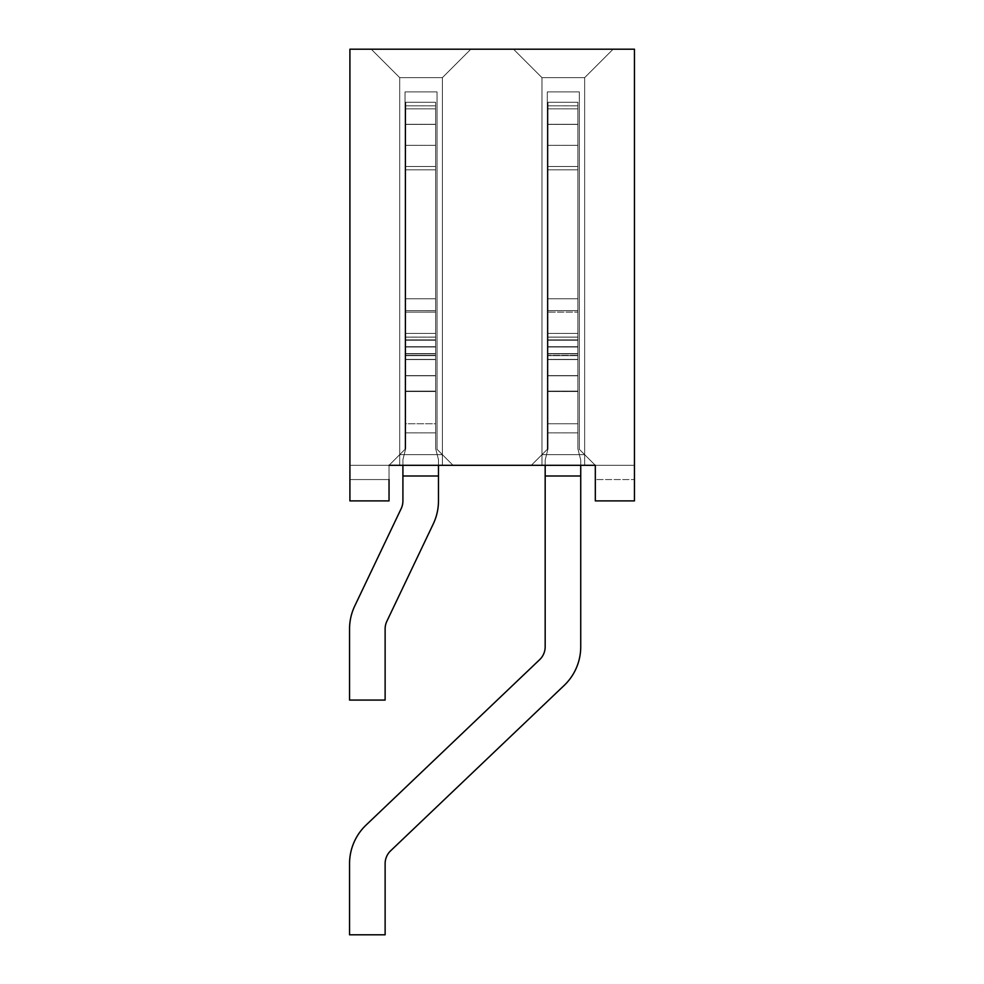 <?xml version="1.0" encoding="UTF-8"?>
<svg xmlns="http://www.w3.org/2000/svg" width="984" height="984" viewBox="0 0 984 984"><rect width="100%" height="100%" fill="white"/><g stroke="black" fill="none" stroke-linecap="round" stroke-linejoin="round"><path stroke-width="0.74" stroke-dasharray="4.92 3.69" d="M541.975 465.321L541.975 77.65L541.975 454.657L541.975 77.65L541.975 454.657L541.975 77.65L541.975 454.657L541.975 77.65L541.975 454.657L541.975 77.65L541.975 454.657L541.975 77.65L541.975 454.657L541.975 77.65L541.975 454.657L541.975 77.65L513.513 49.2L541.975 77.65L584.656 77.65L613.106 49.2L584.656 77.65L541.975 77.65L513.513 49.2L541.975 77.65L584.656 77.65L613.106 49.2L584.656 77.65L541.975 77.65L513.513 49.2L541.975 77.65L584.656 77.65L613.106 49.2L584.656 77.65L541.975 77.65L513.513 49.2L541.975 77.65L584.656 77.65L613.106 49.2L584.656 77.65L541.975 77.65L513.513 49.2L541.975 77.65L584.656 77.65L613.106 49.2L584.656 77.65L541.975 77.65L513.513 49.2L541.975 77.65L584.656 77.65L613.106 49.2L584.656 77.65L541.975 77.65L513.513 49.2L541.975 77.65L584.656 77.65L613.106 49.2L584.656 77.65L541.975 77.65L513.513 49.2L613.106 49.2L513.513 49.2L613.106 49.2L513.513 49.2L613.106 49.2L513.513 49.2L613.106 49.2L513.513 49.2L613.106 49.2L513.513 49.2L613.106 49.2L513.513 49.2L613.106 49.2L513.513 49.2L613.106 49.2L513.513 49.2L541.975 77.65L584.656 77.65L541.975 77.65L541.975 454.657L531.298 465.321L547.301 449.319L541.975 454.657L547.301 449.319L547.301 91.881L547.301 449.319L541.975 454.657L547.301 449.319L547.301 91.881L547.301 449.319L541.975 454.657L547.301 449.319L547.301 91.881L547.301 449.319L541.975 454.657L547.301 449.319L547.301 91.881L547.301 449.319L541.975 454.657L547.301 449.319L547.301 91.881L547.301 449.319L541.975 454.657L547.301 449.319L547.301 91.881L547.301 449.319L541.975 454.657L547.301 449.319L547.301 91.881L547.301 449.319L541.975 454.657L547.301 449.319L547.301 91.881L547.301 449.319L541.975 454.657L584.656 454.657L595.32 465.321L579.318 449.319L595.32 465.321L579.318 449.319L595.32 465.321L531.298 465.321L541.975 454.657L531.298 465.321L634.446 465.321L634.446 500.893L634.446 465.321L634.446 500.893L634.446 465.321L634.446 500.893L634.446 465.321L634.446 500.893L634.446 465.321L634.446 500.893L634.446 465.321L634.446 500.893L634.446 465.321L634.446 500.893L634.446 465.321L584.656 465.321L595.32 465.321L595.32 500.893L595.32 465.321L579.318 449.319L595.32 465.321L579.318 449.319L595.32 465.321L634.446 465.321L584.656 465.321L595.32 465.321L595.32 500.893L634.446 500.893L634.446 49.2L349.91 49.2L349.91 500.893L389.037 500.893L389.037 465.321L453.058 465.321L389.037 465.321L453.058 465.321L389.037 465.321L453.058 465.321L389.037 465.321L453.058 465.321L389.037 465.321L453.058 465.321L389.037 465.321L453.058 465.321L389.037 465.321L453.058 465.321L442.382 465.321L442.382 454.657L453.058 465.321L389.037 465.321L453.058 465.321L437.056 449.319L453.058 465.321L437.056 449.319L453.058 465.321L437.056 449.319L453.058 465.321L437.056 449.319L453.058 465.321L437.056 449.319L453.058 465.321L437.056 449.319L453.058 465.321L437.056 449.319L453.058 465.321L437.056 449.319L442.382 454.657L399.701 454.657L389.037 465.321L595.32 465.321L579.318 449.319L595.32 465.321L579.318 449.319L595.32 465.321L634.446 465.321L584.656 465.321L595.32 465.321L595.32 479.552L595.32 465.321L579.318 449.319L595.32 465.321L579.318 449.319L595.32 465.321L634.446 465.321L584.656 465.321L595.32 465.321L595.32 500.893L634.446 500.893L595.32 500.893L595.32 465.321L579.318 449.319L595.32 465.321L579.318 449.319L595.32 465.321L634.446 465.321L584.656 465.321L595.32 465.321L595.32 500.893L634.446 500.893L595.32 500.893L595.32 465.321L579.318 449.319L595.32 465.321L579.318 449.319L595.32 465.321L634.446 465.321L584.656 465.321L595.32 465.321L595.32 500.893L634.446 500.893L595.32 500.893L595.32 465.321L579.318 449.319L595.32 465.321L579.318 449.319L595.32 465.321L634.446 465.321L584.656 465.321L595.32 465.321L595.32 500.893L634.446 500.893L595.32 500.893L595.32 465.321L579.318 449.319L595.32 465.321L579.318 449.319L584.656 454.657L541.975 454.657L531.298 465.321L634.446 465.321L584.656 465.321L584.656 454.657L584.656 465.321L584.656 454.657L541.975 454.657L541.975 465.321L531.298 465.321L541.975 454.657L541.975 465.321L541.975 454.657L547.301 449.319L541.975 454.657L584.656 454.657L584.656 465.321L584.656 454.657L541.975 454.657L531.298 465.321L541.975 454.657L531.298 465.321L541.975 454.657L541.975 465.321L541.975 454.657L547.301 449.319L541.975 454.657L584.656 454.657L584.656 465.321L584.656 454.657L541.975 454.657L531.298 465.321L541.975 454.657L531.298 465.321L541.975 454.657L541.975 465.321L541.975 454.657L547.301 449.319L541.975 454.657L584.656 454.657L584.656 465.321L584.656 454.657L541.975 454.657L531.298 465.321L541.975 454.657L531.298 465.321L541.975 454.657L541.975 465.321L541.975 454.657L547.301 449.319L541.975 454.657L584.656 454.657L584.656 465.321L584.656 454.657L541.975 454.657L531.298 465.321L541.975 454.657L531.298 465.321L541.975 454.657L541.975 465.321L541.975 454.657L547.301 449.319L541.975 454.657L584.656 454.657L584.656 465.321L584.656 454.657L541.975 454.657L531.298 465.321L541.975 454.657L531.298 465.321L541.975 454.657L541.975 465.321L541.975 454.657L547.301 449.319L541.975 454.657L584.656 454.657L584.656 465.321L584.656 454.657L541.975 454.657L531.298 465.321L541.975 454.657L531.298 465.321L541.975 454.657L541.975 465.321L541.975 454.657L547.301 449.319L541.975 454.657L584.656 454.657L584.656 465.321M579.318 91.881L579.318 449.319L579.318 91.881L579.318 449.319L579.318 91.881L547.301 91.881L547.301 449.319L547.301 91.881L579.318 91.881L547.301 91.881L579.318 91.881L579.318 449.319L579.318 91.881L579.318 449.319L579.318 91.881L547.301 91.881L547.301 449.319L547.301 91.881L579.318 91.881L547.301 91.881L579.318 91.881L579.318 449.319L579.318 91.881L579.318 449.319L579.318 91.881L547.301 91.881L547.301 449.319L547.301 91.881L579.318 91.881L547.301 91.881L579.318 91.881L579.318 449.319L579.318 91.881L579.318 449.319L579.318 91.881L547.301 91.881L547.301 449.319L547.301 91.881L579.318 91.881L547.301 91.881L579.318 91.881L579.318 449.319L579.318 91.881L547.301 91.881L547.301 449.319L547.301 91.881L579.318 91.881L547.301 91.881L579.318 91.881L579.318 449.319L579.318 91.881L547.301 91.881L547.301 449.319L547.301 91.881L579.318 91.881L547.301 91.881L579.318 91.881L579.318 449.319L579.318 91.881L547.301 91.881L547.301 449.319L547.301 91.881L579.318 91.881L547.301 91.881L579.318 91.881L579.318 449.319L579.318 91.881L547.301 91.881L547.301 449.319L547.301 91.881L579.318 91.881L547.301 91.881L579.318 91.881L579.318 449.319L579.318 91.881M399.701 465.321L399.701 77.65L371.251 49.2L399.701 77.65L399.701 454.657L399.701 77.65L371.251 49.2L399.701 77.65L399.701 454.657L399.701 77.65L371.251 49.2L399.701 77.65L399.701 454.657L399.701 77.65L371.251 49.2L399.701 77.65L399.701 454.657L399.701 77.65L371.251 49.2L399.701 77.65L399.701 454.657L399.701 77.65L371.251 49.2L399.701 77.65L399.701 454.657L399.701 77.65L371.251 49.2L399.701 77.65L399.701 454.657L399.701 77.65L442.382 77.65L470.844 49.2L442.382 77.65L399.701 77.65L442.382 77.65L470.844 49.2L442.382 77.65L399.701 77.65L442.382 77.65L470.844 49.2L442.382 77.65L399.701 77.65L442.382 77.65L470.844 49.2L442.382 77.65L399.701 77.65L442.382 77.65L470.844 49.2L442.382 77.65L399.701 77.65L442.382 77.65L470.844 49.2L442.382 77.65L399.701 77.65L442.382 77.65L470.844 49.2L371.251 49.2L470.844 49.2L371.251 49.2L470.844 49.2L371.251 49.2L470.844 49.2L371.251 49.2L470.844 49.2L371.251 49.2L470.844 49.2L371.251 49.2L470.844 49.2L371.251 49.2L470.844 49.2L371.251 49.2L470.844 49.2L442.382 77.65L399.701 77.65L442.382 77.65L399.701 77.65L399.701 465.321L389.037 465.321L405.039 449.319L389.037 465.321L405.039 449.319L389.037 465.321L399.701 465.321L389.037 465.321L405.039 449.319L405.039 91.881L405.039 449.319L389.037 465.321L405.039 449.319L389.037 465.321L389.037 500.893L389.037 465.321L399.701 465.321L389.037 465.321L405.039 449.319L405.039 91.881L405.039 449.319L389.037 465.321L405.039 449.319L389.037 465.321L389.037 500.893L389.037 465.321L399.701 465.321L389.037 465.321L405.039 449.319L405.039 91.881L405.039 449.319L389.037 465.321L405.039 449.319L389.037 465.321L389.037 500.893L389.037 465.321L399.701 465.321L389.037 465.321L405.039 449.319L405.039 91.881L405.039 449.319L389.037 465.321L405.039 449.319L389.037 465.321L389.037 500.893L389.037 465.321L399.701 465.321L389.037 465.321L405.039 449.319L405.039 91.881L405.039 449.319L389.037 465.321L405.039 449.319L389.037 465.321L389.037 500.893L389.037 465.321L399.701 465.321L389.037 465.321L405.039 449.319L405.039 91.881L405.039 449.319L389.037 465.321L405.039 449.319L389.037 465.321L389.037 500.893L389.037 465.321L399.701 465.321L389.037 465.321L405.039 449.319L405.039 91.881L405.039 449.319L389.037 465.321L405.039 449.319L399.701 454.657L442.382 454.657L437.056 449.319L442.382 454.657L442.382 465.321L442.382 454.657L399.701 454.657L399.701 465.321L389.037 465.321L389.037 479.552L389.037 465.321L399.701 465.321L399.701 454.657L442.382 454.657L437.056 449.319L437.056 91.881L437.056 449.319L442.382 454.657L442.382 465.321L442.382 454.657L399.701 454.657L399.701 465.321L399.701 454.657L442.382 454.657L437.056 449.319L437.056 91.881L437.056 449.319L442.382 454.657L442.382 465.321L442.382 454.657L399.701 454.657L399.701 465.321L399.701 454.657L442.382 454.657L437.056 449.319L437.056 91.881L405.039 91.881L405.039 449.319L405.039 91.881L405.039 449.319L405.039 91.881L437.056 91.881L405.039 91.881L437.056 91.881L437.056 449.319L442.382 454.657L442.382 465.321L442.382 454.657L399.701 454.657L399.701 465.321L399.701 454.657L442.382 454.657L437.056 449.319L437.056 91.881L437.056 449.319L442.382 454.657L442.382 465.321L442.382 454.657L399.701 454.657L399.701 465.321L399.701 454.657L442.382 454.657L437.056 449.319L437.056 91.881L405.039 91.881L405.039 449.319L405.039 91.881L437.056 91.881L405.039 91.881L437.056 91.881L437.056 449.319L442.382 454.657L442.382 465.321L442.382 454.657L399.701 454.657L399.701 465.321L399.701 454.657L442.382 454.657L437.056 449.319L437.056 91.881L437.056 449.319L442.382 454.657L442.382 465.321L442.382 454.657L399.701 454.657L399.701 465.321L399.701 454.657L442.382 454.657L437.056 449.319L437.056 91.881L405.039 91.881L405.039 449.319L405.039 91.881L437.056 91.881L405.039 91.881L437.056 91.881L437.056 449.319L442.382 454.657L442.382 465.321M349.91 500.893L389.037 500.893L389.037 479.552L389.037 500.893L349.91 500.893L389.037 500.893L349.91 500.893L389.037 500.893L349.91 500.893L389.037 500.893L349.91 500.893L389.037 500.893L349.91 500.893L389.037 500.893L349.91 500.893L389.037 500.893L349.91 500.893L389.037 500.893L349.91 500.893L349.91 465.321L389.037 465.321L349.91 465.321L389.037 465.321L349.91 465.321L389.037 465.321L349.91 465.321L389.037 465.321L349.91 465.321L389.037 465.321L349.91 465.321L389.037 465.321L349.91 465.321L389.037 465.321L349.91 465.321L349.91 500.893M437.056 91.881L437.056 449.319L437.056 91.881L405.039 91.881L405.039 449.319L405.039 91.881L437.056 91.881L405.039 91.881L437.056 91.881L437.056 449.319L437.056 91.881L405.039 91.881L405.039 449.319L405.039 91.881L437.056 91.881L405.039 91.881L437.056 91.881L437.056 449.319L437.056 91.881L405.039 91.881L405.039 449.319L405.039 91.881L437.056 91.881L405.039 91.881L437.056 91.881L437.056 449.319L437.056 91.881L405.039 91.881L405.039 449.319L405.039 91.881L437.056 91.881L405.039 91.881L437.056 91.881L437.056 449.319L437.056 91.881L405.039 91.881L405.039 449.319L405.039 91.881L437.056 91.881L405.039 91.881L437.056 91.881L437.056 449.319L437.056 91.881M595.32 500.893L634.446 500.893L595.32 500.893L595.32 479.552L595.32 500.893L634.446 500.893L595.32 500.893L595.32 465.321L595.32 500.893L634.446 500.893L595.32 500.893L595.32 479.552L595.32 500.893L634.446 500.893L595.32 500.893M389.037 479.552L349.91 479.552L389.037 479.552L349.91 479.552L389.037 479.552L349.91 479.552L389.037 479.552L349.91 479.552L389.037 479.552L349.91 479.552L389.037 479.552L349.91 479.552L389.037 479.552L349.91 479.552L389.037 479.552L349.91 479.552L389.037 479.552L389.037 465.321L349.91 465.321L389.037 465.321M595.32 465.321L595.32 479.552L634.446 479.552L595.32 479.552M442.382 77.65L442.382 454.657L442.382 77.65L442.382 454.657L442.382 77.65L442.382 454.657L442.382 77.65L442.382 454.657L442.382 77.65L442.382 454.657L442.382 77.65L442.382 454.657L442.382 77.65L442.382 454.657L442.382 77.65L442.382 454.657L442.382 77.65L470.844 49.2L442.382 77.65M584.656 77.65L584.656 454.657L584.656 77.65L584.656 454.657L584.656 77.65L584.656 454.657L584.656 77.65L584.656 454.657L584.656 77.65L584.656 454.657L584.656 77.65L584.656 454.657L584.656 77.65L584.656 454.657L584.656 77.65L584.656 454.657L584.656 77.65L613.106 49.2L584.656 77.65M399.701 77.65L371.251 49.2L399.701 77.65M435.629 312.088L435.629 169.826L405.752 169.826L405.752 102.25L405.752 448.433L402.911 459.639L402.911 465.321L402.911 459.639L405.752 448.433L405.752 102.25L405.752 448.433L402.911 459.639L402.911 500.893L402.911 459.639L405.752 448.433L405.752 102.25L405.752 448.433L402.911 459.639L402.911 500.893A18.118 18.118 0 0 1 401.14 508.691L354.757 605.972L401.14 508.691A18.118 18.118 0 0 0 402.911 500.893L402.911 459.639L405.752 448.433L405.752 102.25L405.752 448.433L402.911 459.639L402.911 500.893L402.911 459.639L405.752 448.433L405.752 102.25L405.752 448.433L402.911 459.639L402.911 465.321L402.911 459.639L405.752 448.433L405.752 102.25L405.752 333.428L405.752 169.826L435.629 169.826L435.629 102.25L405.752 102.25L435.629 102.25L435.629 166.493L405.752 166.493L435.629 166.493L435.629 298.792L405.752 298.792L435.629 298.792L435.629 310.624L405.752 310.624L435.629 310.649L435.629 337.106L405.752 337.106L435.629 337.106L405.752 337.106L435.629 337.106L405.752 337.106L435.629 337.106L405.752 337.106L435.629 337.106L435.629 355.642L405.752 355.642L435.629 355.642L405.752 355.642L435.629 355.642L405.752 355.642L435.629 355.642L405.752 355.642L435.629 355.642L435.629 375.593L405.752 375.593L435.629 375.593L435.629 391.14L405.752 391.14L435.629 391.14L435.629 375.777L405.752 375.777L435.629 375.777L435.629 359.566L405.752 359.566L435.629 359.566L405.752 359.566L435.629 359.566L405.752 359.566L435.629 359.566L405.752 359.566L435.629 359.566L435.629 339.849L405.752 339.849L435.629 339.849L405.752 339.849L435.629 339.849L405.752 339.849L435.629 339.849L405.752 339.849L435.629 339.849L435.629 102.25L405.752 102.25L435.629 102.25L435.629 333.428L435.629 169.826L405.752 169.826L435.629 169.826L435.629 102.25L405.752 102.25L435.629 102.25L435.629 166.493L405.752 166.493L435.629 166.493L435.629 298.792L405.752 298.792L435.629 298.792L435.629 310.624L405.752 310.624L435.629 310.649L435.629 391.14L405.752 391.14L435.629 391.521L435.629 102.25L405.752 102.25L435.629 102.25L435.629 333.428L435.629 169.826L405.752 169.826L435.629 169.826L435.629 102.25L405.752 102.25L435.629 102.25L435.629 166.493L405.752 166.493L435.629 166.493L435.629 298.792L405.752 298.792L435.629 298.792L435.629 310.624L405.752 310.624L435.629 310.649L435.629 375.593L405.752 375.593L435.629 375.593L435.629 391.14L405.752 391.14L435.629 391.103L435.629 423.76L435.629 375.777L405.752 375.777L435.629 375.777L435.629 102.25L405.752 102.25L435.629 102.25L435.629 333.428L435.629 169.826L405.752 169.826L435.629 169.826L435.629 102.25L405.752 102.25L435.629 102.25L435.629 166.493L405.752 166.493L435.629 166.493L435.629 298.792L405.752 298.792L435.629 298.792L435.629 310.624L405.752 310.624L435.629 310.649L435.629 391.14L405.752 391.14L435.629 391.103L435.629 448.433L438.47 459.639L438.47 465.321L402.911 465.321L402.911 475.998L402.911 459.639L402.911 500.893A18.118 18.118 0 0 1 401.14 508.691L354.757 605.972L401.14 508.691A18.118 18.118 0 0 0 402.911 500.893L402.911 459.639L404.166 454.657L402.911 459.639L402.911 500.893L402.911 459.639L405.752 448.433L402.911 459.639L402.911 500.893A18.118 18.118 0 0 1 401.14 508.691L354.757 605.972L401.14 508.691A18.118 18.118 0 0 0 402.911 500.893L402.911 465.321L438.47 465.321L438.47 459.639L435.629 448.433L435.629 102.25L405.752 102.25L435.629 102.25L435.629 333.428L435.629 169.826L405.752 169.826L435.629 169.826L435.629 102.25L405.752 102.25L435.629 102.25L435.629 166.493L405.752 166.493L435.629 166.493L435.629 298.792L405.752 298.792L435.629 298.792L435.629 310.624L405.752 310.624L435.629 310.649L435.629 375.593L405.752 375.593L435.629 375.593L435.629 391.14L405.752 391.14L435.629 391.103L435.629 448.433L438.47 459.639L438.47 475.998L438.47 465.321L402.911 465.321L438.47 465.321L402.911 465.321L438.47 465.321L438.47 459.639L435.629 448.433L435.629 375.777L405.752 375.777L435.629 375.777L435.629 102.25L405.752 102.25L435.629 102.25L435.629 333.428L435.629 169.826L405.752 169.826L435.629 169.826L435.629 102.25L405.752 102.25L435.629 102.25L435.629 166.493L405.752 166.493L435.629 166.493L435.629 298.792L405.752 298.792L435.629 298.792L435.629 310.624L405.752 310.624L435.629 310.649L435.629 391.14L405.752 391.14L435.629 391.103L435.629 448.433L438.47 459.639L438.47 475.998L438.47 465.321L402.911 465.321L438.47 465.321L402.911 465.321L438.47 465.321L438.47 459.639L435.629 448.433L435.629 102.25L405.752 102.25L435.629 102.25L435.629 333.428L435.629 169.826L405.752 169.826L435.629 169.826L435.629 102.25L405.752 102.25L435.629 102.25L435.629 166.493L405.752 166.493L435.629 166.493L435.629 298.792L405.752 298.792L435.629 298.792L435.629 310.624L405.752 310.624L435.629 310.649L435.629 375.593L405.752 375.593L435.629 375.593L435.629 391.14L405.752 391.14L435.629 391.103L435.629 448.433L438.47 459.639L438.47 475.998L438.47 465.321L402.911 465.321L438.47 465.321L402.911 465.321L438.47 465.321L438.47 459.639L435.629 448.433L435.629 375.777L405.752 375.777L435.629 375.777L435.629 102.25L405.752 102.25L435.629 102.25L435.629 333.428L435.629 169.826L405.752 169.826L435.629 169.826L435.629 102.25L405.752 102.25L435.629 102.25L435.629 166.493L405.752 166.493L435.629 166.493L435.629 298.792L405.752 298.792L435.629 298.792L435.629 310.624L405.752 310.624L435.629 310.649L435.629 391.14L405.752 391.14L435.629 391.103L435.629 448.433L438.47 459.639L438.47 465.321L402.911 465.321L438.47 465.321L402.911 465.321L438.47 465.321L438.47 459.639L435.629 448.433L435.629 102.25L405.752 102.25L435.629 102.25L435.629 312.088L405.752 312.088L435.629 312.088M349.554 700.067L385.125 700.067L349.554 700.067L349.554 628.936L349.554 700.067L385.125 700.067L349.554 700.067L385.125 700.067L349.554 700.067L349.554 628.936L349.554 700.067L385.125 700.067L349.554 700.067L349.554 628.936L349.554 700.067L385.125 700.067L349.554 700.067L385.125 700.067L349.554 700.067L349.554 628.936L349.554 700.067L385.125 700.067L349.554 700.067L385.125 700.067L385.125 628.936A17.786 17.786 0 0 1 386.86 621.273L433.243 523.992A53.677 53.677 0 0 0 438.47 500.893L438.47 465.321L438.47 475.998L438.47 465.321L402.911 465.321L438.47 465.321L402.911 465.321L438.47 465.321L438.47 459.639L438.47 475.998L438.47 465.321L402.911 465.321L438.47 465.321L402.911 465.321L438.47 465.321L438.47 459.639L437.203 454.657L438.47 459.639L438.47 475.998L438.47 465.321L402.911 465.321L438.47 465.321L402.911 465.321L438.47 465.321L438.47 459.639L435.629 448.433L438.47 459.639L438.47 475.998L438.47 465.321L402.911 465.321L438.47 465.321M349.554 628.936A53.345 53.345 0 0 1 354.757 605.972A53.345 53.345 0 0 0 349.554 628.936A53.345 53.345 0 0 1 354.757 605.972A53.345 53.345 0 0 0 349.554 628.936A53.345 53.345 0 0 1 354.757 605.972A53.345 53.345 0 0 0 349.554 628.936A53.345 53.345 0 0 1 354.757 605.972A53.345 53.345 0 0 0 349.554 628.936A53.345 53.345 0 0 1 354.757 605.972A53.345 53.345 0 0 0 349.554 628.936A53.345 53.345 0 0 1 354.757 605.972A53.345 53.345 0 0 0 349.554 628.936A53.345 53.345 0 0 1 354.757 605.972A53.345 53.345 0 0 0 349.554 628.936A53.345 53.345 0 0 1 354.757 605.972L401.14 508.691A18.118 18.118 0 0 0 402.911 500.893L402.911 465.321M385.125 628.936A17.786 17.786 0 0 1 386.86 621.273A17.786 17.786 0 0 0 385.125 628.936A17.786 17.786 0 0 1 386.86 621.273A17.786 17.786 0 0 0 385.125 628.936A17.786 17.786 0 0 1 386.86 621.273A17.786 17.786 0 0 0 385.125 628.936L385.125 700.067L385.125 628.936A17.786 17.786 0 0 1 386.86 621.273L433.243 523.992A53.677 53.677 0 0 0 438.47 500.893L438.47 475.998L402.911 475.998M433.243 523.992L386.86 621.273L433.243 523.992A53.677 53.677 0 0 0 438.47 500.893L438.47 475.998L438.47 500.893A53.677 53.677 0 0 1 433.243 523.992A53.677 53.677 0 0 0 438.47 500.893A53.677 53.677 0 0 1 433.243 523.992A53.677 53.677 0 0 0 438.47 500.893A53.677 53.677 0 0 1 433.243 523.992A53.677 53.677 0 0 0 438.47 500.893A53.677 53.677 0 0 1 433.243 523.992A53.677 53.677 0 0 0 438.47 500.893A53.677 53.677 0 0 1 433.243 523.992A53.677 53.677 0 0 0 438.47 500.893A53.677 53.677 0 0 1 433.243 523.992A53.677 53.677 0 0 0 438.47 500.893M580.732 465.321L545.173 465.321L580.732 465.321L545.173 465.321L545.173 459.995L548.014 448.79L548.014 391.103L548.014 448.79L545.173 459.995L545.173 465.321L580.732 465.321L545.173 465.321L580.732 465.321L545.173 465.321L545.173 459.995L548.014 448.79L548.014 391.521L548.014 448.79L545.173 459.995L545.173 475.998L580.732 475.998L545.173 475.998L580.732 475.998L545.173 475.998L580.732 475.998L545.173 475.998L580.732 475.998L545.173 475.998L580.732 475.998L545.173 475.998L580.732 475.998L545.173 475.998L580.732 475.998L545.173 475.998L545.173 465.321L580.732 465.321L545.173 465.321L580.732 465.321L545.173 465.321L545.173 459.995L548.014 448.79L548.014 391.521L548.014 448.79L545.173 459.995L545.173 646.783A17.786 17.786 0 0 1 539.663 659.661A17.786 17.786 0 0 0 545.173 646.783A17.786 17.786 0 0 1 539.663 659.661A17.786 17.786 0 0 0 545.173 646.783A17.786 17.786 0 0 1 539.663 659.661A17.786 17.786 0 0 0 545.173 646.783L545.173 465.321L580.732 465.321L545.173 465.321L580.732 465.321L545.173 465.321L545.173 459.995L548.014 448.79L548.014 423.76L548.014 448.79L545.173 459.995L545.173 646.783L545.173 465.321L580.732 465.321L545.173 465.321L580.732 465.321L545.173 465.321L545.173 459.995L548.014 448.79L548.014 423.76L548.014 448.79L545.173 459.995L545.173 646.783L545.173 465.321L580.732 465.321L545.173 465.321L580.732 465.321L545.173 465.321L545.173 646.783L545.173 465.321L580.732 465.321L545.173 465.321L580.732 465.321L545.173 465.321L580.732 465.321L545.173 465.321L580.732 465.321L545.173 465.321L545.173 646.783L545.173 475.998L580.732 475.998L580.732 459.995L577.891 448.79L577.891 432.862L577.891 448.79L580.732 459.995L580.732 646.783A53.345 53.345 0 0 1 564.189 685.405A53.345 53.345 0 0 0 580.732 646.783A53.345 53.345 0 0 1 564.189 685.405A53.345 53.345 0 0 0 580.732 646.783L580.732 459.995L577.891 448.79L580.732 459.995L580.732 475.998L580.732 459.995L579.379 454.657L580.732 459.995L580.732 646.783A53.345 53.345 0 0 1 564.189 685.405A53.345 53.345 0 0 0 580.732 646.783A53.345 53.345 0 0 1 564.189 685.405A53.345 53.345 0 0 0 580.732 646.783L580.732 459.995L580.732 646.783A53.345 53.345 0 0 1 564.189 685.405A53.345 53.345 0 0 0 580.732 646.783A53.345 53.345 0 0 1 564.189 685.405A53.345 53.345 0 0 0 580.732 646.783L580.732 465.321L545.173 465.321L545.173 459.995L548.014 448.79L548.014 391.103L577.891 391.103L577.891 448.79L580.732 459.995L580.732 475.998L580.732 459.995L577.891 448.79L577.891 391.103L548.014 391.14L548.014 375.777L577.891 375.777L548.014 375.777L577.891 375.777L548.014 375.777L577.891 375.777L548.014 375.777L548.014 355.347L577.891 355.347L548.014 355.347L577.891 355.347L548.014 355.347L577.891 355.347L548.014 355.347L577.891 355.347L548.014 355.347L548.014 337.143L577.891 337.143L548.014 337.143L577.891 337.143L548.014 337.143L577.891 337.143L548.014 337.143L577.891 337.143L548.014 337.143L548.014 310.649L577.891 310.649L548.014 310.624L577.891 310.649L548.014 310.624L577.891 310.649L548.014 310.624L577.891 310.649L548.014 310.624L577.891 310.649L548.014 310.624L577.891 310.649L577.891 448.79L580.732 459.995L580.732 646.783A53.345 53.345 0 0 1 564.189 685.405A53.345 53.345 0 0 0 580.732 646.783L580.732 459.995L577.891 448.79L577.891 310.649L548.014 310.624L548.014 298.792L577.891 298.792L548.014 298.792L577.891 298.792L548.014 298.792L577.891 298.792L548.014 298.792L577.891 298.792L548.014 298.792L577.891 298.792L548.014 298.792L577.891 298.792L577.891 448.79L580.732 459.995L580.732 475.998L580.732 459.995L577.891 448.79L577.891 298.792L548.014 298.792L548.014 166.493L577.891 166.493L548.014 166.493L577.891 166.493L548.014 166.493L577.891 166.493L548.014 166.493L577.891 166.493L548.014 166.493L577.891 166.493L548.014 166.493L577.891 166.493L577.891 448.79L580.732 459.995L580.732 465.321L580.732 459.995L577.891 448.79L577.891 108.843L577.891 448.79L580.732 459.995L577.891 448.79L577.891 166.493L548.014 166.493L548.014 102.25L577.891 102.25L548.014 102.25L577.891 102.25L548.014 102.25L577.891 102.25L548.014 102.25L577.891 102.25L548.014 102.25L577.891 102.25L548.014 102.25L577.891 102.25L548.014 102.25L577.891 102.25L548.014 102.25L577.891 102.25L548.014 102.25L577.891 102.25L548.014 102.25L577.891 102.25L548.014 102.25L577.891 102.25L577.891 448.79L579.379 454.657L577.891 448.79L577.891 102.25L577.891 448.79L577.891 102.25L548.014 102.25L548.014 169.826L577.891 169.826L548.014 169.826L548.014 333.428L548.014 169.826L577.891 169.826L548.014 169.826L577.891 169.826L548.014 169.826L577.891 169.826L548.014 169.826L577.891 169.826L548.014 169.826L577.891 169.826L577.891 102.25L577.891 432.862L577.891 102.25L577.891 391.14L577.891 102.25L577.891 333.428L577.891 102.25L577.891 333.428L577.891 102.25L577.891 333.428L577.891 102.25L577.891 333.428L577.891 102.25L577.891 333.428L577.891 102.25L577.891 333.428L577.891 105.817L577.891 333.428L577.891 169.826L548.014 169.826L548.014 102.25L548.014 448.79L545.173 459.995L545.173 465.321L545.173 459.995L548.014 448.79L548.014 102.25L548.014 448.79L545.173 459.995L545.173 646.783L545.173 459.995L548.014 448.79L548.014 102.25L548.014 448.79L545.173 459.995L545.173 646.783A17.786 17.786 0 0 1 539.663 659.661L366.097 825.047A53.345 53.345 0 0 0 349.554 863.669L349.554 934.8L385.125 934.8L349.554 934.8L349.554 863.669A53.345 53.345 0 0 1 366.097 825.047A53.345 53.345 0 0 0 349.554 863.669L349.554 934.8L385.125 934.8L349.554 934.8L349.554 863.669A53.345 53.345 0 0 1 366.097 825.047L539.663 659.661L366.097 825.047A53.345 53.345 0 0 0 349.554 863.669L349.554 934.8L385.125 934.8L349.554 934.8L349.554 863.669A53.345 53.345 0 0 1 366.097 825.047A53.345 53.345 0 0 0 349.554 863.669L349.554 934.8L385.125 934.8L349.554 934.8L349.554 863.669A53.345 53.345 0 0 1 366.097 825.047L539.663 659.661L366.097 825.047A53.345 53.345 0 0 0 349.554 863.669L349.554 934.8L385.125 934.8L349.554 934.8L349.554 863.669A53.345 53.345 0 0 1 366.097 825.047A53.345 53.345 0 0 0 349.554 863.669L349.554 934.8L385.125 934.8L349.554 934.8L349.554 863.669A53.345 53.345 0 0 1 366.097 825.047L539.663 659.661L366.097 825.047A53.345 53.345 0 0 0 349.554 863.669L349.554 934.8L385.125 934.8L349.554 934.8L349.554 863.669A53.345 53.345 0 0 1 366.097 825.047A53.345 53.345 0 0 0 349.554 863.669L349.554 934.8L385.125 934.8L385.125 863.669A17.786 17.786 0 0 1 390.636 850.791A17.786 17.786 0 0 0 385.125 863.669A17.786 17.786 0 0 1 390.636 850.791A17.786 17.786 0 0 0 385.125 863.669A17.786 17.786 0 0 1 390.636 850.791A17.786 17.786 0 0 0 385.125 863.669A17.786 17.786 0 0 1 390.636 850.791A17.786 17.786 0 0 0 385.125 863.669M577.891 375.593L548.014 375.593L548.014 391.14L548.014 310.649L548.014 391.521L548.014 298.792L548.014 375.593L577.891 375.593M580.732 646.783A53.345 53.345 0 0 1 564.189 685.405L390.636 850.791M405.752 423.76L405.752 391.521L405.752 448.433L404.166 454.657L405.752 448.433L405.752 391.103L405.752 448.433L402.911 459.639L405.752 448.433L405.752 423.76L435.629 423.76L435.629 448.433L435.629 391.521L435.629 448.433L437.203 454.657L435.629 448.433L435.629 391.103L435.629 448.433L438.47 459.639L435.629 448.433L435.629 423.76L405.752 423.76M354.757 605.972L401.14 508.691L354.757 605.972M402.911 500.893A18.118 18.118 0 0 1 401.14 508.691M577.891 102.25L548.014 102.25L548.014 310.624L548.014 102.25L548.014 169.826L548.014 102.25L577.891 102.25M548.014 312.088L548.014 105.817L548.014 312.088L577.891 312.088L548.014 312.088M577.891 169.826L548.014 169.826L577.891 169.826M577.891 166.493L548.014 166.493L577.891 166.493M577.891 298.792L548.014 298.792L577.891 298.792M577.891 310.624L548.014 310.624L577.891 310.649M577.891 391.14L548.014 391.14L577.891 391.14M577.891 375.777L548.014 375.777L577.891 375.777M548.014 391.521L548.014 423.76L548.014 391.521L577.891 391.521L548.014 391.521M545.173 646.783A17.786 17.786 0 0 1 539.663 659.661L366.097 825.047M545.173 475.998L545.173 465.321M435.629 145.349L405.752 145.349L435.629 145.349M435.629 124.304L405.752 124.304L435.629 124.304M435.629 105.817L405.752 105.817L435.629 105.854M435.629 108.843L405.752 108.843L435.629 108.843M435.629 340.243L405.752 340.243L435.629 340.243M435.629 346.983L405.752 346.983L435.629 346.983M435.629 353.871L405.752 353.871L435.629 353.871M435.629 359.381L405.752 359.381L435.629 359.381M435.629 391.521L405.752 391.521L435.629 391.521M435.629 432.862L405.752 432.862L435.629 432.862M437.203 454.657L404.166 454.657L437.203 454.657M435.629 355.347L405.752 355.347L435.629 355.347M435.629 353.6L405.752 353.6L435.629 353.6M435.629 346.675L405.752 346.675L435.629 346.675M435.629 337.143L405.752 337.143L435.629 337.143M435.629 124.402L405.752 124.402L435.629 124.402M435.629 145.361L405.752 145.361L435.629 145.361M577.891 145.349L548.014 145.349L577.891 145.349M577.891 124.304L548.014 124.304L577.891 124.304M577.891 105.817L548.014 105.817L577.891 105.854M577.891 108.843L548.014 108.843L577.891 108.843M577.891 337.106L548.014 337.106L577.891 337.106M577.891 340.243L548.014 340.243L577.891 340.243M577.891 346.983L548.014 346.983L577.891 346.983M577.891 353.871L548.014 353.871L577.891 353.871M577.891 355.642L548.014 355.642L577.891 355.642M577.891 359.381L548.014 359.381L577.891 359.381M577.891 423.76L548.014 423.76L577.891 423.76M577.891 432.862L548.014 432.862L577.891 432.862M579.379 454.657L546.526 454.657L579.379 454.657M577.891 359.566L548.014 359.566L577.891 359.566M577.891 353.6L548.014 353.6L577.891 353.6M577.891 346.675L548.014 346.675L577.891 346.675M577.891 339.849L548.014 339.849L577.891 339.849M577.891 124.402L548.014 124.402L577.891 124.402M577.891 145.361L548.014 145.361L577.891 145.361M435.629 333.428L405.752 333.428L435.629 333.428M435.629 391.103L405.752 391.103L435.629 391.103M577.891 333.428L548.014 333.428L577.891 333.428M577.891 391.103L548.014 391.103L577.891 391.103"/><path stroke-width="1.48" d="M584.656 465.321L541.975 465.321M389.037 465.321L595.32 465.321L595.32 500.893L634.446 500.893L634.446 49.2L349.91 49.2L349.91 500.893L389.037 500.893L389.037 479.552M442.382 465.321L399.701 465.321M595.32 479.552L595.32 465.321M438.47 465.321L438.47 500.893A53.677 53.677 0 0 1 433.243 523.992L386.86 621.273L433.243 523.992M402.911 465.321L402.911 500.893A18.118 18.118 0 0 1 401.14 508.691A18.118 18.118 0 0 0 402.911 500.893A18.118 18.118 0 0 1 401.14 508.691A18.118 18.118 0 0 0 402.911 500.893A18.118 18.118 0 0 1 401.14 508.691L354.757 605.972A53.345 53.345 0 0 0 349.554 628.936L349.554 700.067L349.554 628.936L349.554 700.067L349.554 628.936L349.554 700.067L385.125 700.067L385.125 628.936A17.786 17.786 0 0 1 386.86 621.273A17.786 17.786 0 0 0 385.125 628.936A17.786 17.786 0 0 1 386.86 621.273A17.786 17.786 0 0 0 385.125 628.936A17.786 17.786 0 0 1 386.86 621.273A17.786 17.786 0 0 0 385.125 628.936A17.786 17.786 0 0 1 386.86 621.273A17.786 17.786 0 0 0 385.125 628.936M580.732 465.321L580.732 646.783A53.345 53.345 0 0 1 564.189 685.405L390.636 850.791A17.786 17.786 0 0 0 385.125 863.669L385.125 934.8L349.554 934.8L349.554 863.669A53.345 53.345 0 0 1 366.097 825.047L539.663 659.661L366.097 825.047M545.173 646.783A17.786 17.786 0 0 1 539.663 659.661A17.786 17.786 0 0 0 545.173 646.783A17.786 17.786 0 0 1 539.663 659.661A17.786 17.786 0 0 0 545.173 646.783A17.786 17.786 0 0 1 539.663 659.661A17.786 17.786 0 0 0 545.173 646.783A17.786 17.786 0 0 1 539.663 659.661A17.786 17.786 0 0 0 545.173 646.783L545.173 465.321M545.173 475.998L580.732 475.998L580.732 646.783M390.636 850.791A17.786 17.786 0 0 0 385.125 863.669A17.786 17.786 0 0 1 390.636 850.791A17.786 17.786 0 0 0 385.125 863.669A17.786 17.786 0 0 1 390.636 850.791A17.786 17.786 0 0 0 385.125 863.669A17.786 17.786 0 0 1 390.636 850.791A17.786 17.786 0 0 0 385.125 863.669M402.911 475.998L438.47 475.998L438.47 500.893M402.911 500.893A18.118 18.118 0 0 1 401.14 508.691A18.118 18.118 0 0 0 402.911 500.893A18.118 18.118 0 0 1 401.14 508.691M349.554 700.067L349.554 628.936"/></g></svg>
